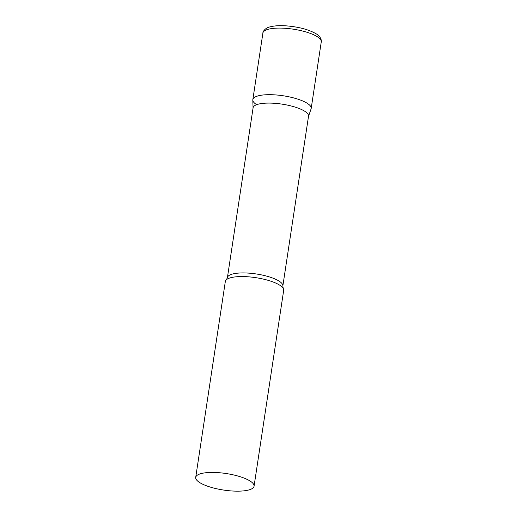 <?xml version="1.0" encoding="UTF-8"?>
<svg xmlns="http://www.w3.org/2000/svg" width="517" height="517" viewBox="0 0 517 517"><rect width="100%" height="100%" fill="white"/><g stroke="black" fill="none" stroke-linecap="round" stroke-linejoin="round"><path stroke-width="0.78" d="M256.464 104.596A29.508 8.362 8.6 0 1 252.832 99.639A29.508 8.362 8.6 0 1 275.315 94.895A29.508 8.362 8.6 0 1 307.563 103.503A29.508 8.362 8.6 0 1 311.189 108.467L321.264 41.871A29.508 8.362 8.6 0 0 317.632 36.914A29.508 8.362 8.6 0 0 285.384 28.306A29.508 8.362 8.6 0 0 262.907 33.043C262.61 32.409 264.575 28.021 270.029 26.871C274.268 25.753 279.645 25.411 286.166 25.85C298.975 26.89 309.095 29.618 316.52 34.025C320.992 36.5 321.781 41.354 321.264 41.871M227.409 277.635A28.034 7.942 -171.4 0 1 241.691 272.937A28.034 7.942 -171.4 0 1 269.725 277.028A28.034 7.942 -171.4 0 1 282.844 286.017L308.533 116.176A28.034 7.942 -171.4 0 0 295.407 107.187A28.034 7.942 -171.4 0 0 267.373 103.096A28.034 7.942 -171.4 0 0 253.097 107.794L227.409 277.635L226.381 279.749A29.508 8.362 -171.4 0 0 225.328 281.513L195.71 477.378A29.508 8.362 -171.4 0 0 209.521 486.846A29.508 8.362 -171.4 0 0 239.028 491.15A29.508 8.362 -171.4 0 0 254.06 486.206A29.508 8.362 -171.4 0 0 240.25 476.739A29.508 8.362 -171.4 0 0 210.742 472.441A29.508 8.362 -171.4 0 0 195.71 477.378M308.5 116.383L311.085 108.887A29.508 8.362 -171.4 0 0 298.018 99.206A29.508 8.362 -171.4 0 0 267.871 94.695A29.508 8.362 -171.4 0 0 252.813 100.078L253.065 108.001M254.06 486.206L283.684 290.341A29.508 8.362 -171.4 0 0 283.2 288.337A29.508 8.362 -171.4 0 0 240.36 276.569A29.508 8.362 -171.4 0 0 226.381 279.749M252.832 99.639L262.907 33.043M282.844 286.017L283.2 288.337"/></g></svg>
